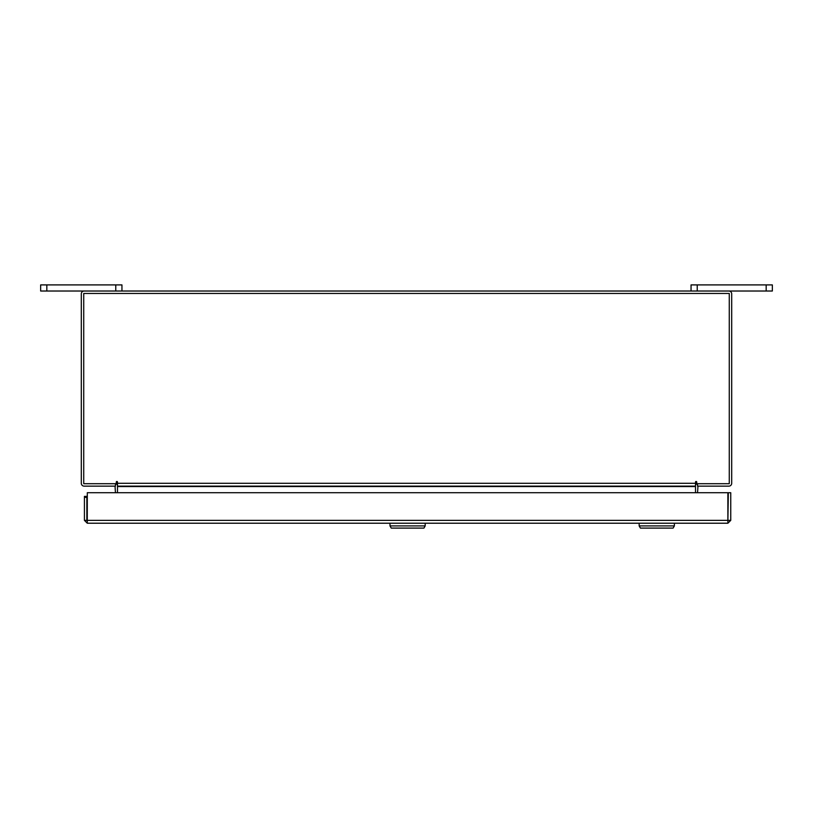 <?xml version="1.0" encoding="UTF-8"?>
<svg xmlns="http://www.w3.org/2000/svg" width="813" height="813" viewBox="0 0 813 813"><rect width="100%" height="100%" fill="white"/><g stroke="black" fill="none" stroke-linecap="round" stroke-linejoin="round"><path stroke-width="1.22" d="M115.771 291.024L115.771 284.906L121.95 284.906L121.95 291.024M40.65 291.024L40.65 284.906L46.829 284.906L46.829 291.024L40.65 291.024M115.771 284.906L46.829 284.906M695.511 485.117A2.856 2.856 0 0 1 697.544 483.745L697.544 486.144L728.844 486.144A2.856 2.856 0 0 0 731.7 483.288L731.7 293.869A2.856 2.856 0 0 0 728.844 291.024L46.829 291.024M727.899 520.787L728.326 492.719L730.755 492.719L730.755 520.361L727.899 523.216L727.869 520.361L727.899 523.216L87.276 523.216L84.42 520.361L86.849 520.361L86.849 497.363L84.42 497.363L84.42 496.387L86.849 496.387L86.849 497.363L87.306 495.33M730.755 520.361L728.326 520.361M87.276 523.216L87.306 492.719L727.869 492.719L727.869 520.361L87.306 520.361L87.276 523.216M84.42 520.361L84.42 497.363M115.029 486.144L115.456 492.719M697.544 492.719L697.971 486.144M117.489 485.117A2.856 2.856 0 0 0 115.456 483.745L115.456 486.144L84.156 486.144A2.856 2.856 0 0 1 81.3 483.288L81.3 293.869A2.856 2.856 0 0 1 84.156 291.024M117.489 482.079A0.61 0.61 0 0 0 116.879 481.469A0.61 0.61 0 0 0 116.269 482.079L116.269 483.715L83.729 483.715L83.729 293.452L729.271 293.452L729.271 483.715L696.731 483.715L696.731 482.079A0.61 0.61 0 0 0 696.121 481.469A0.61 0.61 0 0 0 695.511 482.079L695.511 486.144L117.489 486.144L117.489 482.079A0.61 0.61 0 0 0 116.879 481.469A0.61 0.61 0 0 0 116.269 482.079M117.489 492.719L117.489 486.56L695.511 486.56L695.511 492.719M87.306 510.777A5.854 5.854 0 0 1 86.849 508.501M87.306 512.119A6.494 6.494 0 0 1 86.849 511.316M766.171 291.024L766.171 284.906L772.35 284.906L772.35 291.024L728.844 291.024M691.05 291.024L691.05 284.906L697.229 284.906L697.229 291.024M766.171 284.906L697.229 284.906M389.986 525.92L425.189 525.92L423.939 528.094L391.236 528.094L389.986 525.92L389.986 523.216M673.113 528.094L674.373 525.92L673.113 528.094L674.373 525.92L673.113 528.094L640.42 528.094L639.16 525.92L639.16 523.216M674.373 525.92L674.373 523.216L674.373 525.92L674.373 523.216L674.373 525.92L639.16 525.92M117.489 483.288L695.511 483.288M425.189 525.92L425.189 523.216"/></g></svg>
